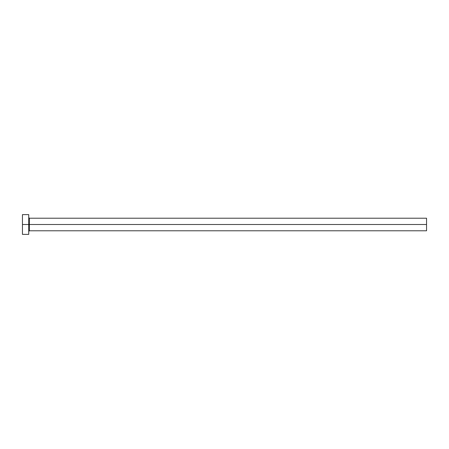 <?xml version="1.0" encoding="UTF-8"?>
<svg xmlns="http://www.w3.org/2000/svg" width="449" height="449" viewBox="0 0 449 449"><rect width="100%" height="100%" fill="white"/><g stroke="black" fill="none" stroke-linecap="round" stroke-linejoin="round"><path stroke-width="0.67" d="M22.45 234.378L22.45 214.622L22.45 224.5L426.55 224.5L426.55 230.786L426.55 224.5L29.365 224.5L29.365 218.214L29.365 224.5L22.45 224.5L22.45 234.378L28.736 234.378L28.736 214.622L28.736 234.378M28.736 231.415L29.365 230.786L29.365 224.5L29.365 230.786L426.55 230.786M426.55 224.5L426.55 218.214L426.55 224.5M426.55 218.214L29.365 218.214L28.736 217.585M22.45 214.622L28.736 214.622"/></g></svg>
